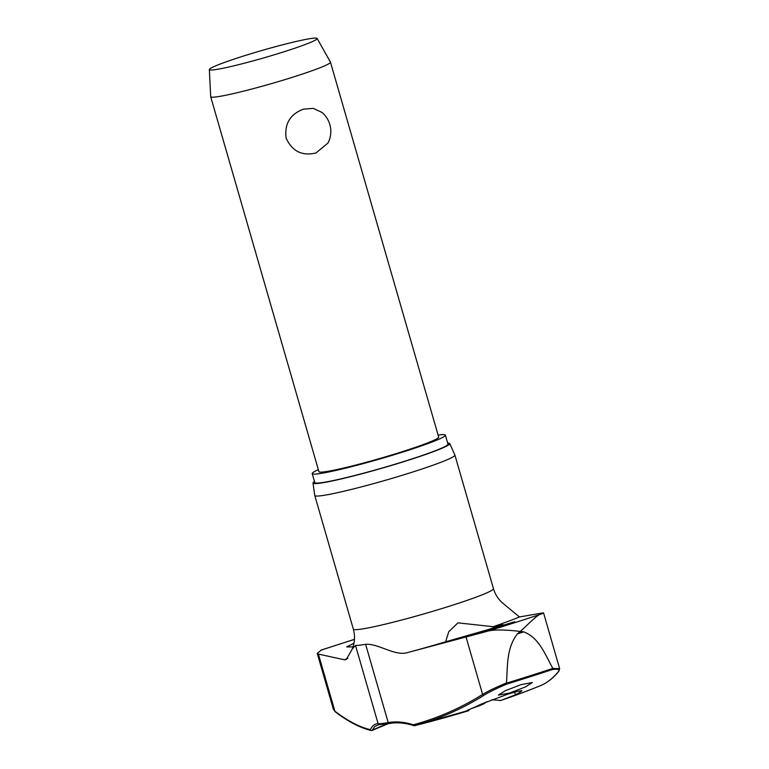 <?xml version="1.0" encoding="UTF-8"?>
<svg xmlns="http://www.w3.org/2000/svg" width="769" height="769" viewBox="0 0 769 769"><rect width="100%" height="100%" fill="white"/><g stroke="black" fill="none" stroke-linecap="round" stroke-linejoin="round"><path stroke-width="1.15" d="M469.388 709.46L468.609 710.719A87.916 5.979 163.9 0 1 414.597 725.686A1.25 1.057 -105.1 0 1 413.299 724.811A1.25 0.99 108 0 0 413.914 725.667L413.914 725.667A1.25 0.99 108 0 0 414.231 725.696M387.576 723.802A87.166 5.931 -16.1 0 0 372.436 730.204A1.25 1.192 -155 0 1 370.389 729.685A1.25 1.211 103.4 0 0 371.264 730.54L371.264 730.54A1.25 1.211 103.4 0 0 371.792 730.55A1.25 1.182 62.5 0 0 371.898 730.531M447.664 443.059A71.171 4.845 163.9 0 1 449.75 443.559A71.171 4.845 163.9 0 1 408.089 460.304A71.171 4.845 163.9 0 1 312.993 483.028L314.761 495.467A72.93 4.96 -16.1 0 0 314.771 495.515L353.327 629.109A72.93 4.96 -16.1 0 0 450.749 605.78A72.93 4.96 -16.1 0 0 493.467 588.66C495.207 594.504 498.341 599.368 502.859 603.261L519.45 616.959L542.616 612.96C544.462 612.633 543.51 613.162 539.751 614.556C536.464 615.392 522.978 629.455 520.229 631.455L523.699 631.878A233.007 15.841 163.9 0 1 520.594 632.868A233.007 15.841 163.9 0 1 517.46 633.858C506.329 647.911 507.675 666.329 506.492 682.93C496.082 687.255 488.113 691.081 482.605 694.407A1.25 1.048 57.9 0 0 483.989 695.243C489.267 691.985 496.889 688.255 506.858 684.064A225.048 15.303 -16.1 0 0 530.168 676.749A225.048 15.303 -16.1 0 0 552.382 669.559L552.805 668.434A225.971 15.37 163.9 0 1 530.235 675.74A225.971 15.37 163.9 0 1 506.531 683.17L506.492 682.93M318.337 469.676A69.306 4.71 -16.1 0 0 312.214 473.598A69.306 4.71 -16.1 0 0 404.802 451.422A69.306 4.71 -16.1 0 0 445.386 435.158A69.306 4.71 -16.1 0 0 438.119 435.11M312.214 473.598L314.8 482.557A69.306 4.71 -16.1 0 0 407.387 460.391A69.306 4.71 -16.1 0 0 447.971 444.117L445.386 435.158M314.771 495.515A72.93 4.96 -16.1 0 0 412.194 472.185A72.93 4.96 -16.1 0 0 454.902 455.065A72.93 4.96 -16.1 0 0 454.883 455.017L449.75 443.559M312.993 483.028A71.171 4.845 163.9 0 1 314.492 481.5M468.936 710.393L468.609 710.719C465.264 711.517 465.476 711.114 469.244 709.518A911.813 443.155 -108.3 0 0 481.038 704.202L507.867 694.138L517.96 691.225L521.882 690.773L521.295 691.379A911.813 228.595 72.9 0 1 515.413 694.82L500.686 700.501L491.872 699.703M512.788 622.208L504.07 625.466C483.941 631.858 469.926 635.463 491.035 628.831L514.817 621.756M480.279 632.454L491.035 628.831M447.068 641.375L445.933 640.769L448.769 631.695L457.949 622.852L493.16 626.697L502.772 624.572L489.151 629.311L447.068 641.375A105.334 7.161 163.9 0 1 407.57 652.583L486.633 631.474C495.88 628.311 517.662 631.147 520.229 631.455L517.46 633.858M552.382 669.559C557.977 668.799 559.986 669.463 558.409 671.548A909.516 185.339 73.1 0 1 539.703 686.006A912.668 912.668 0 0 1 513.509 696.012A87.916 5.979 163.9 0 1 500.686 700.501L499.792 700.559M521.142 684.612L532.359 682.536L525.4 686.957L509.568 693.042L498.36 695.128L505.32 690.706L521.142 684.612M353.029 646.864L346.675 646.931L353.98 643.201M407.57 652.583C394.958 656.476 378.598 643.384 365.611 644.297A76.977 5.239 163.9 0 1 355.518 645.441L352.212 649.074L346.281 659.542L344.358 659.764L318.404 654.092L334.88 711.181L333.371 709.172L335.303 711.815A1.25 1.173 127.4 0 0 335.303 711.815A1.25 1.173 127.4 0 1 334.88 711.181A908.276 185.089 73.1 0 0 370.389 729.685A154.108 31.404 -106.9 0 1 378.117 723.744A1.25 1.221 -88 0 0 379.242 724.629L375.109 726.272A152.993 31.173 73.1 0 0 372.436 730.204A1.25 1.182 62.5 0 1 371.956 730.512A1.25 1.25 0 0 0 372.129 730.435L388.153 723.706M354.461 639.327L321.529 649.94L317.241 653.352L318.404 654.092M414.616 725.686A1.25 0.577 -104.1 0 1 414.606 725.686L466.235 711.065M317.126 38.45L330.449 62.106A62.327 4.239 163.9 0 1 330.468 62.174A62.327 4.239 163.9 0 1 293.969 76.804A62.327 4.239 163.9 0 1 210.696 96.74A62.327 4.239 163.9 0 1 210.687 96.673L209.351 69.556A56.099 3.816 163.9 0 1 242.206 56.454A56.099 3.816 163.9 0 1 317.126 38.45A56.099 3.816 163.9 0 1 284.299 51.677A56.099 3.816 163.9 0 1 209.351 69.556M303.313 109.169L313.271 108.371L321.913 112.399A24.935 24.935 0 0 1 327.998 143.034L315.953 152.983C302.111 156.232 292.172 151.291 286.145 138.17C284.299 123.992 290.019 114.331 303.313 109.169M330.468 62.174L438.686 437.09A62.327 4.239 163.9 0 1 402.177 451.72A62.327 4.239 163.9 0 1 318.914 471.657L210.696 96.74M389.556 723.456A1.25 1.057 -99.9 0 1 389.431 723.485C397.131 722.149 405.292 722.879 413.914 725.667A1.25 1.25 0 0 0 414.606 725.686A1.25 0.577 -104.1 0 1 414.597 725.686A909.516 479.789 -108.5 0 0 483.989 695.243M559.649 668.665L543.558 612.893L542.616 612.96M506.531 683.17L506.858 684.064M558.409 671.548A1.25 1.211 -141 0 0 558.89 671.193L559.63 668.694L552.805 668.434M552.738 668.203C545.086 654.419 538.973 637.52 523.699 631.878M466.129 637.318L482.605 694.407A908.276 479.135 71.5 0 1 413.299 724.811A154.108 81.293 -108.5 0 0 388.21 722.591A76.977 5.239 163.9 0 1 378.117 723.744L355.518 645.441M379.242 724.629L389.431 723.485A1.25 1.057 -99.9 0 1 388.21 722.591L365.611 644.297M320.635 650.314A223.279 15.188 163.9 0 1 346.435 641.942A223.279 15.188 163.9 0 1 354.461 639.404M539.751 614.556A223.279 15.188 163.9 0 1 513.952 622.928A223.279 15.188 163.9 0 1 486.633 631.474M344.358 659.764A105.334 7.161 163.9 0 1 347.867 658.341M519.45 616.959A105.334 7.161 163.9 0 1 493.294 626.658M484.922 702.462A33.346 2.269 163.9 0 1 471.753 708.46M521.084 690.639L521.295 691.379M495.572 626.081L495.87 627.129M514.624 692.1L515.413 694.82M471.637 708.509L483.605 703.933L486.767 701.703M500.667 700.511L513.509 696.012M353.327 629.109C355.211 636.021 354.836 642.673 352.212 649.084M335.294 711.815C348.146 721.639 360.132 727.878 371.264 730.54A1.25 1.25 0 0 0 371.936 730.521M558.89 671.193C553.219 678.21 546.817 683.151 539.703 686.006M493.467 588.66L454.902 455.065M333.333 709.133L317.232 653.362"/></g></svg>
